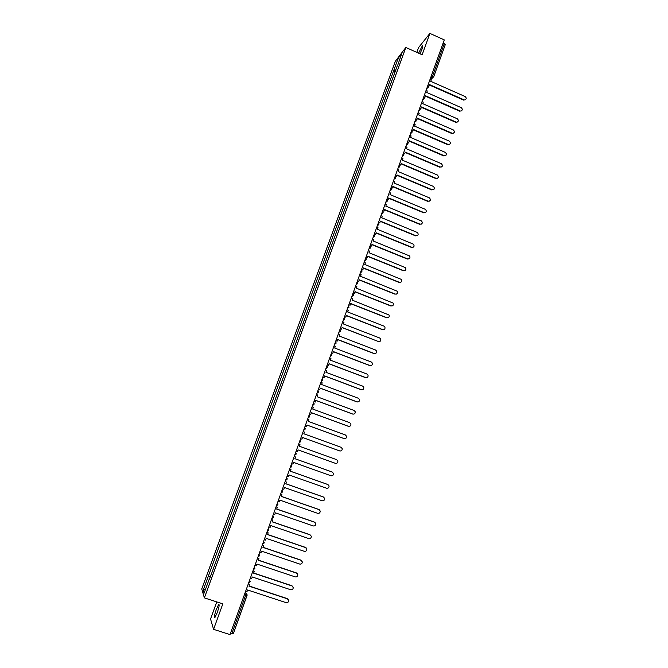 <?xml version="1.0" encoding="UTF-8"?>
<svg xmlns="http://www.w3.org/2000/svg" width="668" height="668" viewBox="0 0 668 668"><rect width="100%" height="100%" fill="white"/><g stroke="black" fill="none" stroke-linecap="round" stroke-linejoin="round"><path stroke-width="1" d="M217.25 612.631C219.154 606.903 219.605 604.248 218.595 604.665L216.24 609.608C214.336 615.311 213.885 617.975 214.896 617.583L217.25 612.631M420.013 53.807L421.884 49.39C422.902 46.484 423.044 45.307 422.326 45.85L418.585 53.164M216.774 601.91L210.545 619.036L213.576 629.34L230.017 634.6L444.278 39.896L429.891 33.4L418.485 47.704L416.79 52.371M405.835 47.478L395.331 61.306L201.744 588.942L204.383 597.877L405.835 47.478L422.134 54.751L429.891 33.4M213.576 629.34L222.82 603.872L204.383 597.877M247.026 595.522L233.332 633.64L231.863 633.481L245.624 595.263L246.041 593.226L245.39 591.94M230.569 633.072L231.863 633.481M443.176 42.944L445.305 44.564L433.741 76.636M395.924 70.182L393.878 70.065L398.211 58.241L401.735 53.615L397.527 65.806M209.527 579.089L397.343 65.589M209.259 579.056L204.099 593.142L203.206 590.17L208.291 576.292L210.203 577.244M393.878 70.065L208.291 576.292M395.414 71.568L393.394 70.683M210.412 576.659L208.157 575.916M398.211 58.241L399.506 59.703M205.468 589.41L203.206 590.17M465.538 99.682L464.619 99.941C466.565 99.206 466.723 98.071 465.103 96.526L430.726 81.329L431.277 79.793L430.092 79.267M427.946 85.679L428.998 86.147L429.549 84.611L463.951 99.791M428.998 86.147L428.297 86.297M429.407 85.011L463.609 100.1M461.605 110.788L460.594 111.038C462.632 110.362 462.824 109.226 461.179 107.615L426.718 92.468L427.269 90.931L426.075 90.405M423.829 96.802L424.973 97.303L425.533 95.766L460.018 110.896M424.973 97.303L424.238 97.428M425.391 96.15L459.684 111.197M457.655 121.935L456.553 122.177C458.682 121.568 458.908 120.424 457.246 118.754L422.694 103.649L423.245 102.104L422.051 101.586M419.746 107.982L420.949 108.5L421.5 106.955L456.077 122.044M420.949 108.5L420.155 108.592M421.366 107.331L455.751 122.328M453.689 133.124L452.495 133.341C454.708 132.807 454.975 131.671 453.296 129.918L418.652 114.871L419.212 113.326L418.009 112.8M415.696 119.221L416.899 119.739L417.458 118.186L452.127 133.224M416.899 119.739L416.055 119.797M417.325 118.553L451.793 133.5M449.706 144.355L448.42 144.538C450.725 144.088 451.034 142.952 449.33 141.132L414.594 126.135L415.154 124.582L413.951 124.056M411.63 130.502L412.841 131.02L413.4 129.458L448.153 144.447M412.841 131.02L411.939 131.037M413.275 129.817L447.827 144.714M445.706 155.627L444.329 155.769C446.725 155.41 447.067 154.283 445.347 152.387L410.528 137.433L411.087 135.88L409.885 135.353M407.555 141.825L408.758 142.342L409.325 140.773L444.17 155.711M408.758 142.342L407.789 142.317M409.2 141.115L443.853 155.961M441.69 166.933L440.22 167.033C442.709 166.775 443.084 165.656 441.356 163.677L406.445 148.78L407.004 147.21L405.793 146.693M403.464 153.181L404.674 153.698L405.234 152.129L440.17 167.008M404.674 153.698L403.614 153.632M405.117 152.463L439.853 167.25M437.657 178.289L436.162 178.356C438.676 178.156 439.076 177.045 437.373 175.016L402.345 160.161L402.913 158.592L401.693 158.074M399.355 164.587L400.566 165.096L401.134 163.526L436.162 178.356M400.566 165.096L399.414 164.971M401.017 163.844L435.845 178.581M433.607 189.679L432.138 189.737C434.601 189.587 435.043 188.485 433.457 186.439L398.228 171.584L398.796 170.006L397.585 169.497M395.231 176.026L396.45 176.544L397.017 174.966L432.138 189.737M396.45 176.544L395.164 176.352M396.909 175.267L431.829 189.954M429.549 201.118L428.096 201.168C430.509 201.06 430.985 199.974 429.524 197.912L394.103 183.049L394.671 181.471L393.452 180.961M391.089 187.516L392.308 188.025L392.884 186.439L428.096 201.168M392.308 188.025L390.989 187.808M392.776 186.731L427.787 201.369M425.466 212.591L424.038 212.633C426.401 212.566 426.91 211.497 425.566 209.426L389.962 194.555L390.529 192.968L389.31 192.459M386.939 199.039L388.158 199.548L388.734 197.962L424.038 212.633M388.158 199.548L386.839 199.323M388.634 198.237L423.737 212.825M421.366 224.114L419.972 224.139C422.285 224.106 422.819 223.054 421.591 220.983L385.803 206.111L386.371 204.517L385.152 204.007M382.772 210.612L384 211.121L384.576 209.518L419.972 224.139M384 211.121L382.672 210.879M384.476 209.785L419.671 224.323M417.249 235.679L415.88 235.687C418.143 235.687 418.719 234.66 417.592 232.589L381.628 217.701L382.205 216.098L380.977 215.597M378.589 222.219L379.816 222.728L380.393 221.125L415.88 235.687M379.816 222.728L378.497 222.477M380.301 221.384L415.588 235.854M413.116 247.277L411.789 247.277C414.001 247.31 414.594 246.3 413.575 244.237L377.437 229.333L378.021 227.73L376.785 227.22M374.389 233.875L375.625 234.376L376.201 232.773L411.789 247.277M375.625 234.376L374.305 234.117M376.117 233.015L411.496 247.436M408.966 258.925L407.672 258.908C409.835 258.975 410.461 257.973 409.542 255.927L373.237 241.006L373.813 239.394L372.577 238.894M370.172 245.573L371.408 246.074L371.993 244.455L407.672 258.908M371.408 246.074L370.089 245.799M371.909 244.688L407.38 259.059M404.791 270.615L403.539 270.582C405.66 270.674 406.311 269.697 405.484 267.659L369.02 252.721L369.596 251.11L368.36 250.609M365.947 257.314L367.183 257.806L367.767 256.186L403.539 270.582M367.183 257.806L365.872 257.522M367.692 256.403L403.255 270.715M400.6 282.347L399.397 282.305C401.476 282.405 402.144 281.453 401.401 279.433L364.778 264.486L365.363 262.866L364.127 262.365M361.705 269.095L362.941 269.588L363.534 267.96L399.397 282.305M362.941 269.588L361.63 269.296M363.459 268.169L399.113 282.422M396.391 294.12L395.239 294.062C397.276 294.187 397.961 293.252 397.301 291.248L360.528 276.293L361.121 274.657L359.877 274.164M357.438 280.919L358.691 281.412L359.275 279.775L395.239 294.062M358.691 281.412L357.372 281.103M359.209 279.967L394.963 294.171M392.158 305.936L391.064 305.869C393.06 306.002 393.761 305.084 393.176 303.105L356.269 288.133L356.854 286.505L355.61 286.004M353.163 292.784L354.416 293.277L355.009 291.64L391.064 305.869M354.416 293.277L353.105 292.96M354.942 291.816L390.788 305.961M387.908 317.793L386.872 317.709C388.834 317.868 389.553 316.958 389.035 315.004L351.986 300.032L352.579 298.387L351.326 297.895M348.871 304.7L350.124 305.184L350.717 303.539L386.872 317.709M350.124 305.184L348.813 304.858M350.658 303.706L386.605 317.793M383.632 329.691L382.664 329.6C384.593 329.767 385.327 328.881 384.877 326.944L383.908 326.093L347.686 311.964L348.279 310.319L347.026 309.827M344.563 316.649L345.824 317.141L346.416 315.488L382.664 329.6M345.824 317.141L344.513 316.799M346.366 315.638L382.405 329.666M340.246 328.656L341.507 329.14L342.099 327.487L378.447 341.532C380.342 341.707 381.086 340.839 380.693 338.918L379.691 338.008L343.377 323.947L343.97 322.285L342.709 321.801M341.507 329.14L340.196 328.79M342.049 327.621L378.447 341.532M375.024 353.623L374.214 353.514C376.076 353.698 376.835 352.838 376.485 350.942L375.458 349.974L339.043 335.962L339.645 334.309L338.384 333.816M335.904 340.697L337.165 341.181L337.766 339.519L374.214 353.514M337.165 341.181L335.862 340.822M337.724 339.645L373.955 353.556M370.682 365.646L369.955 365.53C371.792 365.722 372.569 364.878 372.268 363.008L371.216 361.981L334.701 348.036L335.303 346.366L334.033 345.882M331.545 352.787L332.814 353.272L333.416 351.602L369.955 365.53M332.814 353.272L331.512 352.896M333.374 351.71L369.705 365.563M366.323 377.712L365.688 377.595C367.5 377.796 368.285 376.961 368.026 375.107L366.949 374.038L330.343 360.144L330.944 358.474L329.675 357.99M327.178 364.92L328.447 365.404L329.048 363.726L365.688 377.595M328.447 365.404L327.145 365.012M329.015 363.826L365.446 377.612M361.947 389.82L361.405 389.703C363.192 389.912 363.985 389.093 363.776 387.256L362.674 386.129L325.959 372.301L326.569 370.623L325.291 370.147M322.786 377.103L324.064 377.579L324.665 375.9L361.405 389.703M324.064 377.579L322.761 377.178M324.64 375.984L361.163 389.711M357.539 401.961L357.104 401.86C358.875 402.069 359.668 401.259 359.501 399.447L358.374 398.27L321.567 384.509L322.176 382.822L320.899 382.346M318.385 389.327L319.663 389.803L320.273 388.116L357.104 401.86M319.663 389.803L318.36 389.394M320.248 388.183L356.871 401.852M353.121 414.152L352.796 414.06C354.541 414.269 355.343 413.475 355.201 411.672L354.065 410.461L317.158 396.759L317.768 395.064L316.49 394.588M313.96 401.593L315.246 402.069L315.855 400.374L352.796 414.06M315.246 402.069L313.943 401.652M315.83 400.433L352.562 414.035M348.679 426.368L348.462 426.309C350.191 426.518 351.001 425.733 350.892 423.946L349.74 422.694L312.733 409.05L313.342 407.355L312.056 406.879M309.526 413.909L310.812 414.385L311.422 412.682L348.462 426.309M310.812 414.385L309.509 413.951M311.405 412.724L348.237 426.267M344.22 438.634L344.112 438.6C345.824 438.809 346.642 438.033 346.567 436.271L345.398 434.968L308.29 421.391L308.9 419.688L307.614 419.22M305.076 426.276L306.361 426.743L306.971 425.04L344.112 438.6M306.361 426.743L305.059 426.301M306.963 425.065L343.886 438.542M339.728 450.925L339.753 450.933C341.44 451.15 342.266 450.382 342.216 448.629L341.039 447.293L303.831 433.774L304.441 432.071L303.155 431.603M300.6 438.684L301.894 439.152L302.512 437.44L339.753 450.933M301.894 439.152L300.6 438.692M302.504 437.448L339.528 450.867M296.116 451.142L297.41 451.61L298.028 449.89L335.369 463.316C337.048 463.534 337.874 462.774 337.858 461.037L336.664 459.659L299.347 446.207L299.965 444.496L298.679 444.028M291.607 463.642L292.91 464.11L293.528 462.381L330.977 475.75C332.639 475.967 333.466 475.207 333.474 473.487L332.246 472.067M332.272 472.076L294.855 458.691L295.481 456.97L294.187 456.495L295.481 456.97M332.063 471.984L294.864 458.682M287.09 476.192L288.392 476.651L289.01 474.923L326.56 488.225C328.213 488.442 329.048 487.69 329.074 485.978L327.963 484.576M327.863 484.542L290.346 471.216L290.972 469.487L289.678 469.003L290.972 469.487M327.654 484.434L290.355 471.19M282.547 488.792L283.858 489.252L284.484 487.515L322.135 500.741C323.771 500.958 324.606 500.223 324.656 498.52L323.646 497.134M323.437 497.05L285.82 483.791L286.447 482.062L285.152 481.561M285.144 481.595L286.447 482.062M323.237 496.925L285.837 483.749M277.997 501.434L279.299 501.893L279.934 500.148L317.684 513.316C319.312 513.533 320.156 512.799 320.222 511.103L319.312 509.742M319.003 509.6L281.278 496.416L281.904 494.671L280.61 494.161M280.593 494.22L281.904 494.671M318.803 509.467L281.295 496.357M273.421 514.135L274.732 514.585L275.366 512.832L313.225 525.933C314.837 526.15 315.688 525.415 315.772 523.737L314.945 522.409M314.544 522.209L276.711 509.091L277.345 507.338L276.059 506.812M276.034 506.887L277.345 507.338M314.352 522.059L276.736 509.016M268.828 526.877L270.148 527.328L270.782 525.566L308.741 538.6C310.344 538.817 311.204 538.091 311.305 536.421L310.562 535.118M310.069 534.859L272.135 521.808L272.761 520.046L271.484 519.512M271.45 519.595L272.761 520.046M309.877 534.692L272.16 521.716M264.219 539.66L265.538 540.111L266.173 538.35L304.249 551.309C305.844 551.526 306.695 550.799 306.821 549.146L305.393 547.376L306.153 547.877M305.577 547.56L267.534 534.575L268.169 532.813L266.891 532.262M266.849 532.363L268.169 532.813M305.393 547.376L267.576 534.475M259.593 552.503L260.921 552.954L261.555 551.175L299.732 564.068C301.318 564.285 302.178 563.567 302.32 561.913L300.884 560.11L301.719 560.694M301.068 560.302L262.925 547.393L263.559 545.622L262.274 545.055M262.24 545.171L263.559 545.622M300.884 560.11L262.967 547.276M254.951 565.395L256.278 565.838L256.921 564.059L295.206 576.885C296.784 577.094 297.644 576.375 297.794 574.739L296.367 572.894L297.26 573.545M296.542 573.102L258.291 560.252L258.925 558.481L257.648 557.905M257.606 558.03L258.925 558.481M296.367 572.894L258.341 560.118M250.291 578.329L251.619 578.772L252.262 576.985L290.655 589.735C292.225 589.953 293.093 589.243 293.26 587.606L291.832 585.719L292.776 586.454M291.999 585.945L253.64 573.169L254.283 571.39L253.005 570.798M252.955 570.94L254.283 571.39M291.832 585.719L253.69 573.019M245.607 591.322L246.943 591.756L247.594 589.969L286.088 602.645C287.649 602.853 288.526 602.144 288.701 600.515L287.273 598.603L288.275 599.413M287.44 598.837L248.972 586.137L249.615 584.341L248.337 583.74M248.279 583.899L249.615 584.341M287.273 598.603L249.03 585.97M245.039 592.9L246.041 593.226L247.068 595.489L244.338 594.846M430.184 79.308L432.705 75.684L444.312 43.462M430.818 77.237L432.488 77.764L433.732 76.745L431.561 75.183M426.835 88.301L428.213 87.366M423.788 96.76C424.689 98.121 424.355 99.031 422.802 99.499L424.18 98.563M418.752 110.746L420.13 109.802M415.671 119.288C416.573 120.641 416.248 121.551 414.686 122.019L416.072 121.083M411.588 130.611C412.498 131.963 412.173 132.874 410.611 133.341L411.989 132.398M407.497 141.975C408.407 143.328 408.081 144.238 406.52 144.697L407.906 143.762M402.395 156.128L403.798 155.16M398.27 167.576L399.673 166.608M394.137 179.066L395.539 178.089M389.978 190.597L391.39 189.612M385.812 202.17L387.223 201.177M381.628 213.793L383.048 212.791M377.428 225.45L378.848 224.44M373.212 237.148L374.639 236.138M368.978 248.888L370.414 247.87M364.728 260.679L366.164 259.652M360.469 272.511L361.914 271.475M356.194 284.384L357.639 283.341M351.902 296.3L353.347 295.256M347.585 308.265L349.047 307.205M343.26 320.264L344.721 319.204M338.926 332.313L340.388 331.253M339.954 329.458L340.388 330.126L338.952 332.238M334.568 344.412L336.029 343.335L335.603 341.54M330.192 356.553L331.662 355.476L331.228 353.673M325.8 368.736L327.278 367.65L326.844 365.847M321.391 380.969L322.878 379.875L322.444 378.063M316.974 393.243L318.452 392.141L318.018 390.329M312.532 405.568L314.018 404.457L313.584 402.645M308.073 417.934L309.568 416.824L309.134 415.003M303.606 430.351L305.101 429.232L304.666 427.403M299.114 442.817L300.617 441.69L300.183 439.853M294.605 455.325L296.116 454.19L295.673 452.353M290.079 467.884L291.59 466.74L291.156 464.903M285.537 480.492L287.056 479.34L286.622 477.495M280.977 493.143L282.506 491.982L282.063 490.137M276.402 505.843L277.93 504.674L277.496 502.829M271.809 518.593L273.346 517.416L272.903 515.562M267.2 531.394L268.736 530.208L268.294 528.346M262.574 544.236L264.119 543.051L263.676 541.189M259.034 554.073L259.476 555.935M254.374 567.007L254.817 568.877M248.579 583.072L249.264 582.872M249.69 579.991L250.141 581.861M430.81 79.592L433.732 76.745L445.305 44.564M218.595 604.665L219.154 604.849M422.326 45.85L422.786 46.05M426.777 88.468L426.935 88.301C428.413 87.767 428.714 86.857 427.821 85.562M418.752 110.738C420.314 110.27 420.64 109.36 419.738 108.007M402.412 156.103C403.973 155.636 404.299 154.734 403.389 153.381M398.287 167.543C399.856 167.083 400.182 166.182 399.264 164.829M394.145 179.032C395.715 178.573 396.041 177.663 395.122 176.319M389.995 190.555C391.565 190.096 391.891 189.194 390.972 187.842M385.828 202.128C387.398 201.669 387.724 200.767 386.805 199.415M381.645 213.735C383.223 213.284 383.549 212.382 382.622 211.03M377.445 225.392C378.99 224.966 379.332 224.081 378.48 222.736M373.228 237.09C374.731 236.706 375.099 235.837 374.339 234.51M369.003 248.83C370.456 248.471 370.849 247.636 370.172 246.317M364.753 260.612C366.173 260.286 366.582 259.476 365.981 258.165M360.495 272.435C361.881 272.143 362.306 271.35 361.772 270.064M356.219 284.309C357.572 284.034 358.006 283.257 357.539 281.996M351.927 296.225C353.247 295.966 353.698 295.214 353.28 293.962M347.619 308.182L349.005 305.977M343.294 320.189L344.705 318.035M334.593 344.329L336.054 342.258M330.217 356.47L331.695 354.441M325.834 368.652L327.32 366.657M321.425 380.885L322.936 378.923M316.999 393.16L318.519 391.223M312.566 405.484L314.094 403.572M308.107 417.859L309.651 415.964M303.631 430.275L305.184 428.405M299.139 442.734L300.709 440.888M294.63 455.25L296.208 453.413M290.112 467.809L291.691 465.988M285.57 480.417L287.156 478.605M281.011 493.067L282.606 491.272M276.427 505.776L278.038 503.989M271.834 518.527L273.446 516.748M267.225 531.327L268.845 529.557M262.591 544.178L264.219 542.416M257.948 557.079L259.585 555.317M253.281 570.029L254.925 568.276M248.596 583.03L250.241 581.277M233.332 633.64L247.168 594.854"/></g></svg>
